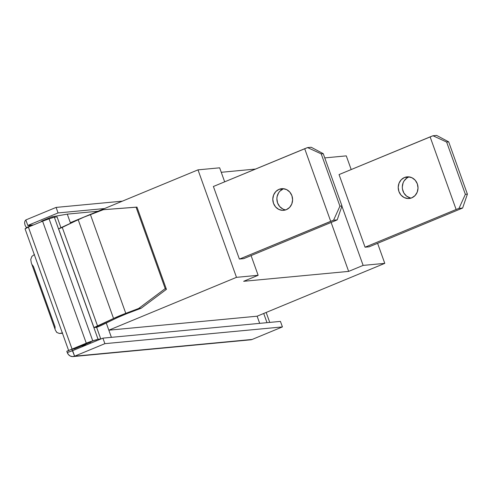 <?xml version="1.0" encoding="UTF-8"?>
<svg xmlns="http://www.w3.org/2000/svg" width="492" height="492" viewBox="0 0 492 492"><rect width="100%" height="100%" fill="white"/><g stroke="black" fill="none" stroke-linecap="round" stroke-linejoin="round"><path stroke-width="0.74" d="M85.768 345.236L83.861 345.415L85.59 344.701L83.861 345.415L83.72 345.021L83.861 345.415L85.768 345.236M55.079 328.625L55.067 326.842L33.481 266.566L32.226 264.801M30.756 259.61L31.334 262.974L55.455 330.347L56.949 332.531L56.346 331.934M62.453 333.262L59.458 333.478L62.552 332.893M30.768 259.413L31.869 256.424L30.768 259.413M34.465 254.456L31.869 256.424M56.949 332.531L59.458 333.478M84.636 345.704L81.352 346.005M80.768 345.999L83.861 345.415M249.979 339.843L74.612 356.19A6.212 5.658 84.6 0 1 73.117 356.565A6.212 5.658 84.6 0 1 67.269 352.561L68.468 354.615L70.282 356.03L72.441 356.583L74.612 356.19L72.638 350.667L67.269 352.561L66.801 351.251L67.269 352.561L73.314 350.39L72.269 350.488L71.801 349.179A6.212 0.695 -19.7 0 1 72.066 349.074L86.278 343.188L72.066 349.074L28.376 227.058L42.589 221.179L86.278 343.188L98.037 339.216L100.78 338.957L96.623 327.34L93.88 327.598L98.037 339.216L92.76 340.851L49.071 218.842L54.354 217.206L93.88 327.598L96.623 327.34L99.329 326.27L117.545 317.561A18.628 2.079 -19.7 0 1 126.831 313.65L117.545 317.561L101.616 325.249A9.625 1.07 -19.7 0 1 96.623 327.34L100.78 338.957L98.517 339.775M100.78 338.957L98.037 339.216L93.88 327.598L113.554 318.484L78.185 219.709L62.256 227.396L97.625 326.171A3.727 0.418 -19.7 0 1 93.954 327.574L58.591 228.805A3.727 0.418 160.3 0 0 62.256 227.396L97.625 326.171L113.554 318.484A24.532 2.737 -19.7 0 1 125.78 313.336L90.417 214.561A24.532 2.737 160.3 0 0 78.185 219.709L113.554 318.484L125.78 313.336L90.417 214.561L103.283 209.709L136.075 207.212L165.214 288.595L138.646 308.484L125.78 313.336L138.646 308.484L165.214 288.595L136.075 207.212L136.973 207.101L166.419 289.333L141.161 308.244L126.831 313.65L141.161 308.244L138.646 308.484L141.161 308.244L166.419 289.333L165.214 288.595L166.419 289.333L136.973 207.101L103.283 209.709L105.792 209.475L103.283 209.709L83.794 217.2L58.511 228.823L54.354 217.206L57.097 216.947L61.026 227.937L57.097 216.947L54.354 217.206L49.071 218.842A9.004 1.002 160.3 0 0 42.589 221.179L49.071 218.842L92.76 340.851A9.004 1.002 -19.7 0 0 86.278 343.188L88.701 342.961L74.36 348.939L71.801 349.179L74.36 348.939L88.701 342.961L86.278 343.188L42.589 221.179L28.376 227.058A6.212 0.695 160.3 0 0 25.086 228.909L68.775 350.925M269.739 322.408L266.178 312.457L269.739 322.408M267.002 322.666L263.712 313.478L267.002 322.666M24.883 221.209L25.83 219.942L56.1 207.409L58.074 212.931L27.804 225.459L31.506 225.767L32.343 225.416L26.414 227.575L26.525 227.888L25.074 225.268L24.6 222.999L24.92 221.123L25.83 219.942L27.804 225.459L31.414 225.508L26.414 227.575M73.117 356.565L250.656 339.818A6.212 5.658 -95.4 0 0 252.15 339.449L74.612 356.19L104.882 343.662L102.908 338.139L72.638 350.667L102.908 338.139L104.882 343.662L74.612 356.19L71.801 349.179L66.801 351.251L71.801 349.179A6.212 0.695 -19.7 0 1 72.066 349.074L28.376 227.058L25.092 228.921M252.15 339.449L282.42 326.916L280.446 321.399L282.42 326.916L252.15 339.449M104.882 343.662L282.42 326.916L104.882 343.662M102.908 338.139L280.446 321.399L102.908 338.139M25.037 225.164L24.6 222.778M27.804 225.459L33.548 224.918L27.804 225.459L25.83 219.942L56.1 207.409L122.373 201.16L56.1 207.409L58.074 212.931L27.804 225.459M104.525 208.553L58.074 212.931L104.525 208.553M90.94 342.155L88.701 342.961A3.106 0.344 -19.7 0 1 90.94 342.155M279.056 189.334A10.867 9.895 84.6 0 1 281.676 188.688A10.867 9.895 84.6 0 1 292.316 197.114A10.867 9.895 84.6 0 1 286.338 209.672L289.585 207.44L291.787 203.995L292.599 199.875L291.91 195.693L289.813 192.089L286.633 189.617L282.857 188.651L279.056 189.334L275.809 191.572L273.607 195.01L272.789 199.137L273.484 203.319L275.575 206.917L278.755 209.389L282.531 210.361L286.338 209.672A10.867 9.895 84.6 0 1 283.718 210.324A10.867 9.895 84.6 0 1 273.072 201.898A10.867 9.895 84.6 0 1 279.056 189.334L283.14 188.953L279.056 189.334M283.743 188.725A10.867 9.895 -95.4 0 0 283.14 188.953L279.893 191.185L278.638 192.784L277.101 196.64L276.879 198.75L277.568 202.932L279.665 206.535L282.845 209.008L284.69 209.69M334.794 220.939L243.725 258.638L334.794 220.939L337.198 219.875L333.564 220.213L239.635 259.026L330.704 221.326L333.564 220.213L337.198 219.875L341.977 205.963L339.929 206.16L333.564 220.213L339.929 206.16L341.977 205.963L323.25 153.676L321.208 153.867L339.929 206.16L321.208 153.867L323.25 153.676L311.19 147.243L307.562 147.588L321.208 153.867L307.562 147.588L311.19 147.243L323.25 153.676L341.977 205.963L337.198 219.875L334.794 220.939M213.399 186.493L307.562 147.588L304.702 148.701L330.704 221.326L304.702 148.701L213.399 186.493M283.14 188.953A10.867 9.895 -95.4 0 0 276.965 200.398A10.867 9.895 -95.4 0 0 285.735 209.893M409.166 176.899A10.867 9.895 -95.4 0 0 408.569 177.126L404.479 177.507A10.867 9.895 84.6 0 1 407.099 176.856A10.867 9.895 84.6 0 1 417.745 185.281A10.867 9.895 84.6 0 1 411.761 197.845L407.96 198.528L404.184 197.563L401.005 195.09L398.907 191.493L398.219 187.311L399.037 183.184L401.232 179.746L404.479 177.507L408.286 176.825L412.062 177.79L415.242 180.263L417.333 183.867L418.028 188.042L417.21 192.169L415.008 195.613L411.761 197.845A10.867 9.895 84.6 0 1 409.141 198.497A10.867 9.895 84.6 0 1 398.502 190.072A10.867 9.895 84.6 0 1 404.479 177.507L408.569 177.126A10.867 9.895 -95.4 0 0 402.394 188.571A10.867 9.895 -95.4 0 0 411.164 198.067M365.058 247.199L456.133 209.5L430.125 136.874L339.056 174.574L432.985 135.761L436.619 135.417L432.985 135.761L446.631 142.04L448.679 141.85L436.619 135.417L448.679 141.85L446.631 142.04L465.358 194.334L467.4 194.137L448.679 141.85L467.4 194.137L465.358 194.334L458.993 208.387L462.621 208.048L467.4 194.137L462.621 208.048L458.993 208.387L456.133 209.5L365.058 247.199L339.056 174.574L365.058 247.199L369.406 246.787L365.058 247.199M369.148 246.812L462.621 208.048L369.148 246.812M410.119 197.864L406.57 196.111L403.883 193.018L402.462 189.051L402.302 186.923L403.12 182.796L404.061 180.958L406.841 178.061L408.569 177.126M458.993 208.387L456.133 209.5L430.125 136.874L432.985 135.761L446.631 142.04L465.358 194.334L458.993 208.387M85.78 345.23L85.448 344.308L85.78 345.23M41.519 221.621L41.371 221.203L51.9 216.843L67.275 214.131L98.062 211.228L67.275 214.131L51.9 216.843L52.257 217.851L51.9 216.843L41.371 221.203L41.519 221.621M239.376 259.05L213.374 186.425L239.376 259.05L243.725 258.638L239.376 259.05M341.909 206.148L363.127 265.403L384.775 263.361L377.598 243.312L384.775 263.361L257.119 316.202L384.775 263.361L363.127 265.403L341.909 206.148M351.19 169.549L346.288 155.872L324.763 157.901L346.288 155.872L351.19 169.549M221.252 172.292L255.52 169.057L221.252 172.292M331.128 222.458L348.65 271.393L243.663 281.295L258.14 275.299L251.08 255.594L258.14 275.299L236.486 277.34L197.999 169.857L219.653 167.815L224.672 181.831L219.653 167.815L197.999 169.857L236.486 277.34L108.83 330.187L106.26 323.004L108.83 330.187L257.119 316.202L108.83 330.187L111.395 337.34L108.83 330.187L236.486 277.34L258.14 275.299L243.663 281.295L348.65 271.393L363.127 265.403L348.65 271.393L331.128 222.458M70.59 223.38L70.344 222.698L197.999 169.857L70.344 222.698L67.275 214.131L70.59 223.38M95.946 339.867L96.309 340.87L95.946 339.867M259.684 323.355L257.119 316.202L259.684 323.355"/></g></svg>
